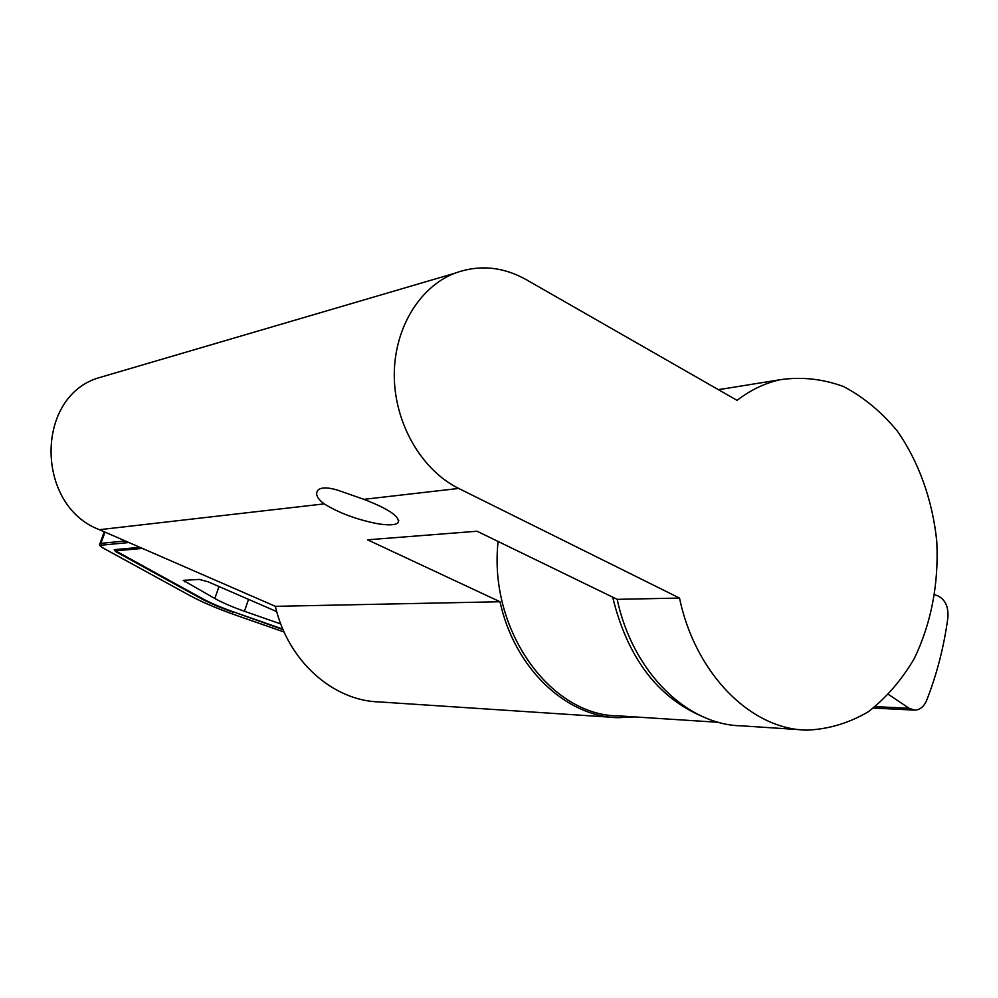 <?xml version="1.0" encoding="UTF-8"?>
<svg xmlns="http://www.w3.org/2000/svg" width="998" height="998" viewBox="0 0 998 998"><rect width="100%" height="100%" fill="white"/><g stroke="black" fill="none" stroke-linecap="round" stroke-linejoin="round"><path stroke-width="1.5" d="M718.31 389.607L727.031 388.297M800.621 729.725L741.539 725.833C686.923 725.047 632.582 672.028 617.201 599.349L477.056 531.235L367.526 539.806L500.01 601.744L275.373 606.335L99.438 529.689C35.803 505.911 34.705 398.077 97.604 378.13L108.133 375.036M634.703 716.901L618.199 717.687C565.941 716.814 514.419 668.161 500.01 601.744M324.188 503.89C317.426 498.813 315.231 494.384 317.601 490.617C320.395 487.261 326.92 487.061 337.162 490.006L363.883 499.337C388.883 509.005 400.285 516.802 398.077 522.727C395.395 525.173 388.521 525.497 377.469 523.688C356.897 519.646 339.133 513.047 324.188 503.89L99.438 529.689M679.513 598.064C695.394 674.087 751.095 729.426 806.783 730.137C828.44 729.251 848.911 723.138 868.21 711.824C886.299 697.814 901.705 679.987 914.418 658.318C931.321 622.864 938.781 584.005 936.81 541.727C932.656 500.547 918.896 461.862 897.152 430.862C881.346 411.812 863.47 397.042 843.51 386.538C822.789 378.903 801.668 376.62 780.187 379.714C764.93 383.095 750.558 389.981 737.06 400.348L526.208 279.64C502.705 266.541 478.865 264.42 454.689 273.277C418.836 287.199 393.437 329.889 394.297 377.232C395.083 424.562 422.092 470.42 458.706 488.446L679.513 598.064L617.201 599.349M612.423 717.312L379.514 701.943C332.908 700.945 287.748 660.776 275.373 606.335M702.255 716.439C657.295 697.128 627.43 657.358 612.66 597.141M718.585 722.327L619.047 715.89C550.646 716.315 488.247 630.087 498.114 541.465M934.827 594.746L938.145 596.006C945.368 599.773 948.611 606.984 947.888 617.637C944.008 646.579 936.922 674.186 926.631 700.434C923.936 706.709 919.956 709.94 914.704 710.114L909.103 708.281L875.308 706.634M888.619 694.546L909.103 708.281M283.058 629.651L233.682 611.961M200.224 597.403L200.024 597.989C209.031 602.879 220.196 607.67 233.544 612.36M200.024 597.989L115.456 551.482L116.442 550.497M114.945 549.599L115.93 550.21M139.97 547.353L114.246 549.661L115.456 551.482M140.007 547.366L116.766 549.611M142.427 548.426L116.641 550.696L117.365 551.794L201.908 598.326C210.453 602.967 221.082 607.52 233.769 611.986L282.833 629.114M280.762 623.962L244.423 611.263C232.596 607.096 222.729 602.854 214.82 598.513L183.245 580.374L199.301 579.414L208.083 581.797L276.733 611.612M458.706 488.446L363.883 499.337M117.115 549.424L116.641 550.696M248.527 599.361L244.423 611.263M218.999 586.537L214.82 598.513M185.403 580.112L184.792 581.859M105.015 532.121L100.898 543.361L99.788 544.01M125.286 540.953L100.898 543.361L101.634 545.158C99.8 545.457 100.561 546.555 103.904 548.451L189.458 595.332C201.958 602.093 217.377 608.693 235.715 615.142L284.106 632.033L235.715 615.142C217.314 608.693 201.833 602.068 189.271 595.282L189.084 595.132M128.904 542.525L101.634 545.158M189.458 595.332L103.717 548.389C100.037 546.318 98.765 544.758 99.887 543.723L104.266 531.797M454.689 273.277L97.604 378.13M398.077 522.727L398.751 520.657M780.187 379.714L718.448 389.694M914.156 710.089L873.45 708.069M116.791 549.536L116.329 550.809"/></g></svg>
